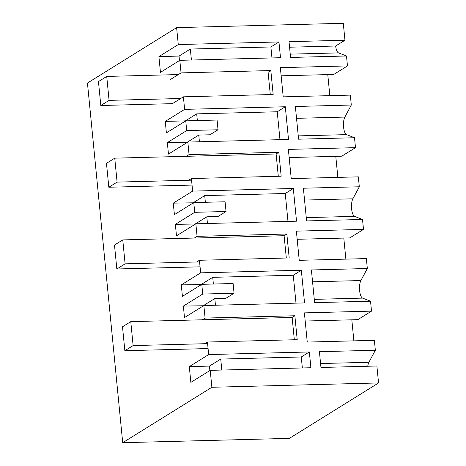 <?xml version="1.0" encoding="UTF-8"?>
<svg xmlns="http://www.w3.org/2000/svg" width="466" height="466" viewBox="0 0 466 466"><rect width="100%" height="100%" fill="white"/><g stroke="black" fill="none" stroke-linecap="round" stroke-linejoin="round"><path stroke-width="0.7" d="M204.696 343.722L207.44 342.015L297.209 339.685L294.861 315.75L292.118 317.451M294.861 315.75L205.092 318.08L203.863 305.539L304.537 302.923L301.333 270.228L293.265 275.243L295.997 303.145M202.349 319.787L205.092 318.08M176.614 27.628L87.451 83.053L122.709 442.7L211.879 387.275L378.549 382.947L376.889 366.014L320.957 367.47L319.414 351.702L375.346 350.251L374.373 340.326L307.257 342.067L304.391 312.878L371.513 311.137L370.54 301.211L314.608 302.661L313.001 286.316L311.399 269.965L367.33 268.515L366.358 258.589L299.242 260.331L296.376 231.142L363.497 229.394L362.525 219.469L306.593 220.925L303.383 188.229L359.315 186.773L358.342 176.853L291.227 178.595L288.367 149.4L355.482 147.658L354.51 137.732L298.578 139.188L295.368 106.493L351.3 105.036L350.327 95.111L283.212 96.858L280.351 67.663L347.467 65.922L346.494 55.996L290.563 57.446L289.019 41.684L344.951 40.233L343.291 23.3L176.614 27.628L178.274 44.561L278.948 41.946L280.497 57.708L179.818 60.324L160.45 72.364L158.906 56.602L179.043 56.077L179.48 60.533M301.333 270.228L200.654 272.843L199.425 260.278L289.194 257.948L286.846 234.008L197.077 236.344L195.848 223.802L296.522 221.187L293.318 188.491L192.639 191.107L191.41 178.542L281.179 176.212L278.831 152.271L189.062 154.601L187.833 142.066L288.506 139.451L285.303 106.755L184.629 109.37L183.394 96.829L273.169 94.493L270.822 70.558L181.053 72.888L179.818 60.324M211.879 387.275L210.218 370.348L310.892 367.732L309.348 351.964L208.669 354.579L207.44 342.015M210.218 370.348L190.85 382.382L189.307 366.62L209.438 366.095L220.738 359.076L301.275 356.979L302.352 367.954M208.669 354.579L189.307 366.62M203.863 305.539L184.495 317.579L183.371 306.086L203.52 305.748M200.654 272.843L181.291 284.883L182.416 296.37L201.784 284.33L202.733 294.052L183.371 306.086M196.681 261.985L199.425 260.278M194.334 238.044L197.077 236.344M195.848 223.802L176.48 235.837L175.356 224.35L195.51 224.012M192.639 191.107L173.276 203.141L174.4 214.634L193.769 202.594L194.718 212.315L175.356 224.35M188.666 180.249L191.41 178.542M186.318 156.308L189.062 154.601M187.833 142.066L168.465 154.1L167.341 142.613L187.495 142.276M184.629 109.37L165.261 121.405L166.385 132.892L185.753 120.857L186.709 130.573L167.341 142.613M178.344 74.572L106.731 76.43L109.079 100.371L100.807 105.508L172.42 103.65L183.394 96.829M170.061 79.721L181.053 72.888M178.274 44.561L158.906 56.602M370.54 301.211L362.612 298.106A9.559 3.349 88.5 0 1 359.624 290.65A9.559 3.349 88.5 0 1 360.888 280.549L367.33 268.515M344.951 40.233L335.642 46.012L289.561 47.212M346.494 55.996L338.566 52.891A9.559 3.349 88.5 0 1 335.642 46.012M281.149 75.812L333.749 74.449L347.467 65.922M327.773 74.601L329.835 95.647M351.3 105.036L344.857 117.077L296.533 118.329M354.51 137.732L346.582 134.627A9.559 3.349 88.5 0 1 343.593 127.171A9.559 3.349 88.5 0 1 344.857 117.077M355.482 147.658L341.764 156.186L289.165 157.549M335.788 156.343L337.85 177.383M359.315 186.773L352.873 198.813A9.559 3.349 88.5 0 0 351.609 208.908A9.559 3.349 88.5 0 0 354.597 216.37L362.525 219.469M363.497 229.394L349.78 237.922L297.18 239.291M343.803 238.079L345.865 259.119M371.513 311.137L357.795 319.659L305.189 321.027M351.818 319.816L353.88 340.856M375.346 350.251L368.903 362.286L320.573 363.544M367.756 366.253A9.559 3.349 88.5 0 1 368.903 362.286M378.549 382.947L289.386 438.372L122.709 442.7M309.348 351.964L301.275 356.979M209.438 366.095L209.875 370.557M203.502 305.568L214.803 298.543L225.987 298.252L234.054 293.236L233.105 283.52L201.784 284.33M202.733 294.052L234.054 293.236M221.81 370.045L220.738 359.076M213.376 284.033L212.723 277.334L293.265 275.243M215.455 305.236L214.803 298.543M270.286 94.569L268.096 72.247L270.822 70.558M285.303 106.755L277.235 111.77L279.973 139.672M165.261 121.405L185.398 120.88L196.693 113.861L277.235 111.77M278.948 41.946L270.88 46.961L271.958 57.93M191.415 60.027L190.338 49.052L179.043 56.077M190.338 49.052L270.88 46.961M186.709 130.573L218.03 129.764L217.552 124.9L217.074 120.042L185.753 120.857M199.431 141.763L198.772 135.07L209.956 134.779L218.03 129.764M197.351 120.554L196.693 113.861M286.846 234.008L284.103 235.714L286.31 258.024M181.291 284.883L201.44 284.54M201.423 284.359L212.723 277.334M195.493 223.826L206.787 216.806L217.971 216.515L226.045 211.5L225.09 201.778L193.769 202.594M194.718 212.315L226.045 211.5M293.318 188.491L285.25 193.506L287.982 221.408M205.366 202.291L204.708 195.598L285.25 193.506M207.446 223.499L206.787 216.806M278.831 152.271L276.088 153.978M173.276 203.141L193.431 202.803M193.413 202.623L204.708 195.598M187.478 142.089L198.772 135.07M208.081 348.562L124.853 350.723L122.506 326.788L130.777 321.645L292.141 317.451L294.326 339.761M130.777 321.645L133.125 345.58L124.853 350.723M207.597 343.646L133.125 345.58M284.126 235.714L122.762 239.908L125.109 263.843L116.838 268.987L114.49 245.046L122.762 239.908M199.582 261.909L125.109 263.843M200.065 266.82L116.838 268.987M192.05 185.084L108.823 187.245L106.475 163.31L114.747 158.166L276.111 153.978L278.295 176.282M114.747 158.166L117.094 182.107L108.823 187.245M191.567 180.173L117.094 182.107M180.691 98.507L109.079 100.371M100.807 105.508L98.46 81.573L106.731 76.43M362.612 298.106L314.282 299.364M312.564 281.808L360.888 280.549M338.566 52.891L290.236 54.149M346.582 134.627L298.252 135.886M306.267 217.622L354.597 216.37M304.548 200.065L352.873 198.813"/></g></svg>
